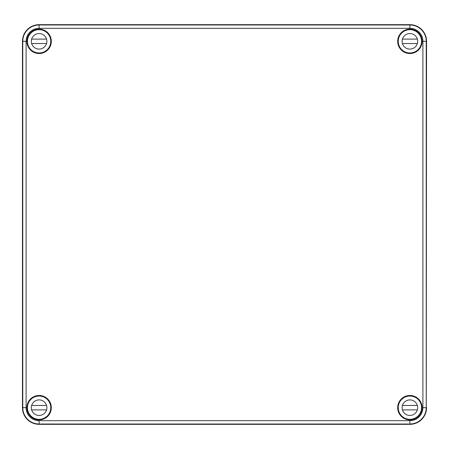 <?xml version="1.0" encoding="UTF-8"?>
<svg xmlns="http://www.w3.org/2000/svg" width="449" height="449" viewBox="0 0 449 449"><rect width="100%" height="100%" fill="white"/><g stroke="black" fill="none" stroke-linecap="round" stroke-linejoin="round"><path stroke-width="0.67" d="M426.281 407.675C426.264 404.779 426.253 404.779 426.236 407.675C426.05 410.829 426.067 410.829 426.281 407.675C426.264 404.779 426.253 404.779 426.236 407.675C426.05 410.829 426.067 410.829 426.281 407.675L426.55 41.325L422.902 41.325L422.902 407.675A13.004 13.004 0 0 1 409.898 420.679L39.102 420.679A13.004 13.004 0 0 1 26.098 407.675L26.098 41.325L22.764 41.325C22.95 38.171 22.933 38.171 22.719 41.325C22.933 38.171 22.95 38.171 22.764 41.325C22.747 44.221 22.736 44.221 22.719 41.325C22.736 44.221 22.747 44.221 22.764 41.325L22.77 407.675L22.45 407.675L22.45 41.325A16.652 16.652 0 0 1 39.102 24.673L409.898 24.673A16.652 16.652 0 0 1 426.55 41.325M421.92 407.675C421.684 404.527 421.718 404.527 422.021 407.675C421.718 410.829 421.684 410.829 421.92 407.675C421.684 404.527 421.718 404.527 422.021 407.675C421.718 410.829 421.684 410.829 421.92 407.675M26.979 41.325C27.282 38.171 27.316 38.171 27.08 41.325C27.316 44.473 27.282 44.473 26.979 41.325C27.282 38.171 27.316 38.171 27.08 41.325C27.316 44.473 27.282 44.473 26.979 41.325M397.685 41.325A12.213 12.213 0 0 1 409.898 29.112A12.213 12.213 0 0 1 422.111 41.325A12.213 12.213 0 0 1 409.898 53.532A12.213 12.213 0 0 1 397.685 41.325M398.106 41.325A11.792 11.792 0 0 1 409.898 29.527A11.792 11.792 0 0 1 421.69 41.325A11.792 11.792 0 0 1 409.898 53.117A11.792 11.792 0 0 1 398.106 41.325M26.889 407.675A12.213 12.213 0 0 1 39.102 395.468A12.213 12.213 0 0 1 51.315 407.675A12.213 12.213 0 0 1 39.102 419.888A12.213 12.213 0 0 1 26.889 407.675M27.31 407.675A11.792 11.792 0 0 1 39.102 395.883A11.792 11.792 0 0 1 50.894 407.675A11.792 11.792 0 0 1 39.102 419.473A11.792 11.792 0 0 1 27.31 407.675M26.889 41.325A12.213 12.213 0 0 1 39.102 29.112A12.213 12.213 0 0 1 51.315 41.325A12.213 12.213 0 0 1 39.102 53.532A12.213 12.213 0 0 1 26.889 41.325M27.31 41.325A11.792 11.792 0 0 1 39.102 29.527A11.792 11.792 0 0 1 50.894 41.325A11.792 11.792 0 0 1 39.102 53.117A11.792 11.792 0 0 1 27.31 41.325M397.685 407.675A12.213 12.213 0 0 1 409.898 395.468A12.213 12.213 0 0 1 422.111 407.675A12.213 12.213 0 0 1 409.898 419.888A12.213 12.213 0 0 1 397.685 407.675M398.106 407.675A11.792 11.792 0 0 1 409.898 395.883A11.792 11.792 0 0 1 421.69 407.675A11.792 11.792 0 0 1 409.898 419.473A11.792 11.792 0 0 1 398.106 407.675M22.45 407.675A16.652 16.652 0 0 0 39.102 424.327L409.898 424.327A16.652 16.652 0 0 0 426.55 407.675M39.753 29.685L39.793 29.64A11.702 11.702 0 0 1 46.466 32.233L46.533 32.345M30.117 48.745L30.01 48.688A11.702 11.702 0 0 1 27.423 42.015L27.462 41.97M421.538 41.97L421.577 42.015A11.702 11.702 0 0 1 418.99 48.688L418.883 48.745M402.467 32.345L402.534 32.233A11.702 11.702 0 0 1 409.207 29.64L409.247 29.685M409.247 419.315L409.207 419.36A11.702 11.702 0 0 1 402.534 416.767L402.467 416.655M418.883 400.255L418.99 400.312A11.702 11.702 0 0 1 421.577 406.985L421.538 407.03M27.462 407.03L27.423 406.985A11.702 11.702 0 0 1 30.01 400.312L30.117 400.255M46.533 416.655L46.466 416.767A11.702 11.702 0 0 1 39.793 419.36L39.753 419.315M402.124 407.675A7.773 7.773 0 0 0 409.898 415.448A7.773 7.773 0 0 0 417.671 407.675A7.773 7.773 0 0 0 409.898 399.907A7.773 7.773 0 0 0 402.124 407.675M414.865 397.129C411.553 395.659 408.242 395.659 404.931 397.129M421.555 407.675A11.657 11.657 0 0 0 409.898 396.018A11.657 11.657 0 0 0 398.241 407.675A11.657 11.657 0 0 0 409.898 419.332A11.657 11.657 0 0 0 421.555 407.675M404.931 418.221C408.242 419.692 411.553 419.692 414.865 418.221M417.346 409.898L402.45 409.898M402.45 405.458L417.346 405.458M31.329 407.675A7.773 7.773 0 0 0 39.102 415.448A7.773 7.773 0 0 0 46.876 407.675A7.773 7.773 0 0 0 39.102 399.907A7.773 7.773 0 0 0 31.329 407.675M44.069 397.129C40.758 395.659 37.447 395.659 34.135 397.129M50.759 407.675A11.657 11.657 0 0 0 39.102 396.018A11.657 11.657 0 0 0 27.445 407.675A11.657 11.657 0 0 0 39.102 419.332A11.657 11.657 0 0 0 50.759 407.675M34.135 418.221C37.447 419.692 40.758 419.692 44.069 418.221M46.55 409.898L31.655 409.898M31.655 405.458L46.55 405.458M402.124 41.325A7.773 7.773 0 0 0 409.898 49.093A7.773 7.773 0 0 0 417.671 41.325A7.773 7.773 0 0 0 409.898 33.552A7.773 7.773 0 0 0 402.124 41.325M414.865 30.779C411.553 29.308 408.242 29.308 404.931 30.779M421.555 41.325A11.657 11.657 0 0 0 409.898 29.668A11.657 11.657 0 0 0 398.241 41.325A11.657 11.657 0 0 0 409.898 52.982A11.657 11.657 0 0 0 421.555 41.325M404.931 51.871C408.242 53.341 411.553 53.341 414.865 51.871M417.346 43.542L402.45 43.542M402.45 39.102L417.346 39.102M31.329 41.325A7.773 7.773 0 0 0 39.102 49.093A7.773 7.773 0 0 0 46.876 41.325A7.773 7.773 0 0 0 39.102 33.552A7.773 7.773 0 0 0 31.329 41.325M44.069 30.779C40.758 29.308 37.447 29.308 34.135 30.779M50.759 41.325A11.657 11.657 0 0 0 39.102 29.668A11.657 11.657 0 0 0 27.445 41.325A11.657 11.657 0 0 0 39.102 52.982A11.657 11.657 0 0 0 50.759 41.325M34.135 51.871C37.447 53.341 40.758 53.341 44.069 51.871M46.55 43.542L31.655 43.542M31.655 39.102L46.55 39.102M409.898 424.327L409.898 424.008A16.332 16.332 0 0 0 426.23 407.675L426.23 41.325A16.332 16.332 0 0 0 409.898 24.992L409.898 24.673M26.098 41.325A13.004 13.004 0 0 1 39.102 28.321L39.102 24.992A16.332 16.332 0 0 0 22.77 41.325M39.102 28.321L409.898 28.321L409.898 24.992L39.102 24.992L39.102 24.673M409.898 28.321A13.004 13.004 0 0 1 422.902 41.325M426.23 407.675L422.902 407.675M26.098 407.675L22.77 407.675A16.332 16.332 0 0 0 39.102 424.008L409.898 424.008L409.898 420.679M39.102 424.327L39.102 420.679"/></g></svg>
